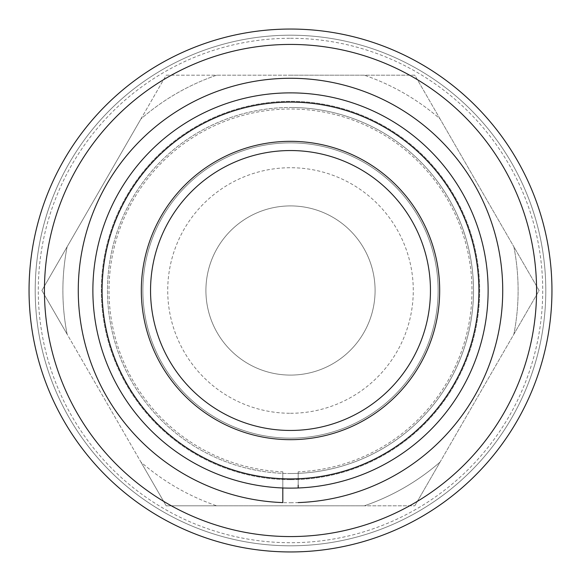 <?xml version="1.0" encoding="UTF-8"?>
<svg xmlns="http://www.w3.org/2000/svg" width="581" height="581" viewBox="0 0 581 581"><rect width="100%" height="100%" fill="white"/><g stroke="black" fill="none" stroke-linecap="round" stroke-linejoin="round"><path stroke-width="0.44" stroke-dasharray="2.9 2.18" d="M298.191 487.975L298.191 471.816A181.475 181.475 0 0 0 446.368 197.547A181.475 181.475 0 0 0 134.632 197.547A181.475 181.475 0 0 0 282.809 471.816L282.809 487.975M298.191 471.816L298.191 485.15M282.809 501.047L282.809 471.816M290.5 375.086A84.586 84.586 0 0 1 205.914 290.5A84.586 84.586 0 0 1 290.5 205.914A84.586 84.586 0 0 1 375.086 290.5A84.586 84.586 0 0 1 290.5 375.086A84.586 84.586 0 0 1 205.914 290.5A84.586 84.586 0 0 1 290.5 205.914A84.586 84.586 0 0 1 375.086 290.5A84.586 84.586 0 0 1 290.5 375.086M290.5 502.739A212.239 212.239 0 0 0 502.739 290.5A212.239 212.239 0 0 0 290.5 78.261A212.239 212.239 0 0 0 78.261 290.5A212.239 212.239 0 0 0 290.5 502.739M290.5 75.189L414.812 75.189L539.117 290.5L414.812 505.811L166.188 505.811L41.883 290.5L166.188 75.189L290.5 75.189M290.5 438.139A147.639 147.639 0 0 0 438.139 290.5A147.639 147.639 0 0 0 290.5 142.861A147.639 147.639 0 0 0 142.861 290.5A147.639 147.639 0 0 0 290.5 438.139A147.639 147.639 0 0 0 438.139 290.5A147.639 147.639 0 0 0 290.5 142.861A147.639 147.639 0 0 0 142.861 290.5A147.639 147.639 0 0 0 290.5 438.139M290.5 413.28A122.78 122.78 0 0 0 413.28 290.5A122.78 122.78 0 0 0 290.5 167.72A122.78 122.78 0 0 0 167.72 290.5A122.78 122.78 0 0 0 290.5 413.28M290.5 29.05A261.45 261.45 0 0 1 551.95 290.5A261.45 261.45 0 0 1 290.5 551.95A261.45 261.45 0 0 1 29.05 290.5A261.45 261.45 0 0 1 290.5 29.05A261.45 261.45 0 0 1 551.95 290.5A261.45 261.45 0 0 1 290.5 551.95A261.45 261.45 0 0 1 29.05 290.5A261.45 261.45 0 0 1 290.5 29.05A261.45 261.45 0 0 1 551.95 290.5A261.45 261.45 0 0 1 290.5 551.95A261.45 261.45 0 0 1 29.05 290.5A261.45 261.45 0 0 1 290.5 29.05M290.5 35.201A255.299 255.299 0 0 1 545.799 290.5A255.299 255.299 0 0 1 290.5 545.799A255.299 255.299 0 0 1 35.201 290.5A255.299 255.299 0 0 1 290.5 35.201A255.299 255.299 0 0 1 545.799 290.5A255.299 255.299 0 0 1 290.5 545.799A255.299 255.299 0 0 1 35.201 290.5A255.299 255.299 0 0 1 290.5 35.201M290.5 38.281A252.219 252.219 0 0 1 542.719 290.5A252.219 252.219 0 0 1 290.5 542.719A252.219 252.219 0 0 1 38.281 290.5A252.219 252.219 0 0 1 290.5 38.281M290.5 430.456A139.956 139.956 0 0 1 150.544 290.5A139.956 139.956 0 0 1 290.5 150.544A139.956 139.956 0 0 1 430.456 290.5A139.956 139.956 0 0 1 290.5 430.456M290.5 92.873A197.627 197.627 0 0 1 488.127 290.5A197.627 197.627 0 0 1 290.5 488.127A197.627 197.627 0 0 1 92.873 290.5A197.627 197.627 0 0 1 290.5 92.873A197.627 197.627 0 0 1 488.127 290.5A197.627 197.627 0 0 1 290.5 488.127A197.627 197.627 0 0 1 92.873 290.5A197.627 197.627 0 0 1 290.5 92.873A197.627 197.627 0 0 1 488.127 290.5A197.627 197.627 0 0 1 290.5 488.127A197.627 197.627 0 0 1 92.873 290.5A197.627 197.627 0 0 1 290.5 92.873M290.5 473.515A183.015 183.015 0 0 1 107.485 290.5A183.015 183.015 0 0 1 290.5 107.485A183.015 183.015 0 0 1 473.515 290.5A183.015 183.015 0 0 1 290.5 473.515A183.015 183.015 0 0 1 107.485 290.5A183.015 183.015 0 0 1 290.5 107.485A183.015 183.015 0 0 1 473.515 290.5A183.015 183.015 0 0 1 290.5 473.515A183.015 183.015 0 0 0 473.515 290.5A183.015 183.015 0 0 0 290.5 107.485A183.015 183.015 0 0 1 473.515 290.5A183.015 183.015 0 0 1 290.5 473.515M140.943 118.916L67.127 246.772A227.614 227.614 0 0 0 67.127 334.228L140.943 462.084A227.614 227.614 0 0 0 216.677 505.811L364.323 505.811A227.614 227.614 0 0 0 440.057 462.084L513.873 334.228A227.614 227.614 0 0 0 513.873 246.772L440.057 118.916A227.614 227.614 0 0 0 364.323 75.189L216.677 75.189A227.614 227.614 0 0 0 140.943 118.916L166.188 75.189L216.677 75.189A227.614 227.614 0 0 0 140.943 118.916M414.812 505.811L440.057 462.084A227.614 227.614 0 0 1 364.323 505.811L414.812 505.811M513.873 334.228L539.117 290.5L513.873 246.772A227.614 227.614 0 0 1 513.873 334.228M440.057 118.916L414.812 75.189L364.323 75.189A227.614 227.614 0 0 1 440.057 118.916M67.127 246.772L41.883 290.5L67.127 334.228A227.614 227.614 0 0 1 67.127 246.772M140.943 462.084L166.188 505.811L216.677 505.811A227.614 227.614 0 0 1 140.943 462.084M290.5 479.666A189.166 189.166 0 0 1 101.334 290.5A189.166 189.166 0 0 1 290.5 101.334A189.166 189.166 0 0 1 479.666 290.5A189.166 189.166 0 0 1 290.5 479.666A189.166 189.166 0 0 1 101.334 290.5A189.166 189.166 0 0 1 290.5 101.334A189.166 189.166 0 0 1 479.666 290.5A189.166 189.166 0 0 1 290.5 479.666"/><path stroke-width="0.87" d="M298.191 485.15L298.191 487.975M298.191 502.594A212.239 212.239 0 0 0 473.007 182.173A212.239 212.239 0 0 0 107.993 182.173A212.239 212.239 0 0 0 282.809 502.594L282.809 501.047M282.809 487.975L282.809 502.594M290.5 44.432A246.068 246.068 0 0 1 536.568 290.5A246.068 246.068 0 0 1 290.5 536.568A246.068 246.068 0 0 1 44.432 290.5A246.068 246.068 0 0 1 290.5 44.432M290.5 29.05A261.45 261.45 0 0 1 551.95 290.5A261.45 261.45 0 0 1 290.5 551.95A261.45 261.45 0 0 1 29.05 290.5A261.45 261.45 0 0 1 290.5 29.05M290.5 430.456A139.956 139.956 0 0 1 150.544 290.5A139.956 139.956 0 0 1 290.5 150.544A139.956 139.956 0 0 1 430.456 290.5A139.956 139.956 0 0 1 290.5 430.456M290.5 439.679A149.179 149.179 0 0 1 141.321 290.5A149.179 149.179 0 0 1 290.5 141.321A149.179 149.179 0 0 1 439.679 290.5A149.179 149.179 0 0 1 290.5 439.679M290.5 102.103A188.397 188.397 0 0 1 478.897 290.5A188.397 188.397 0 0 1 290.5 478.897A188.397 188.397 0 0 1 102.103 290.5A188.397 188.397 0 0 1 290.5 102.103M290.5 92.873A197.627 197.627 0 0 1 488.127 290.5A197.627 197.627 0 0 1 290.5 488.127A197.627 197.627 0 0 1 92.873 290.5A197.627 197.627 0 0 1 290.5 92.873"/></g></svg>
